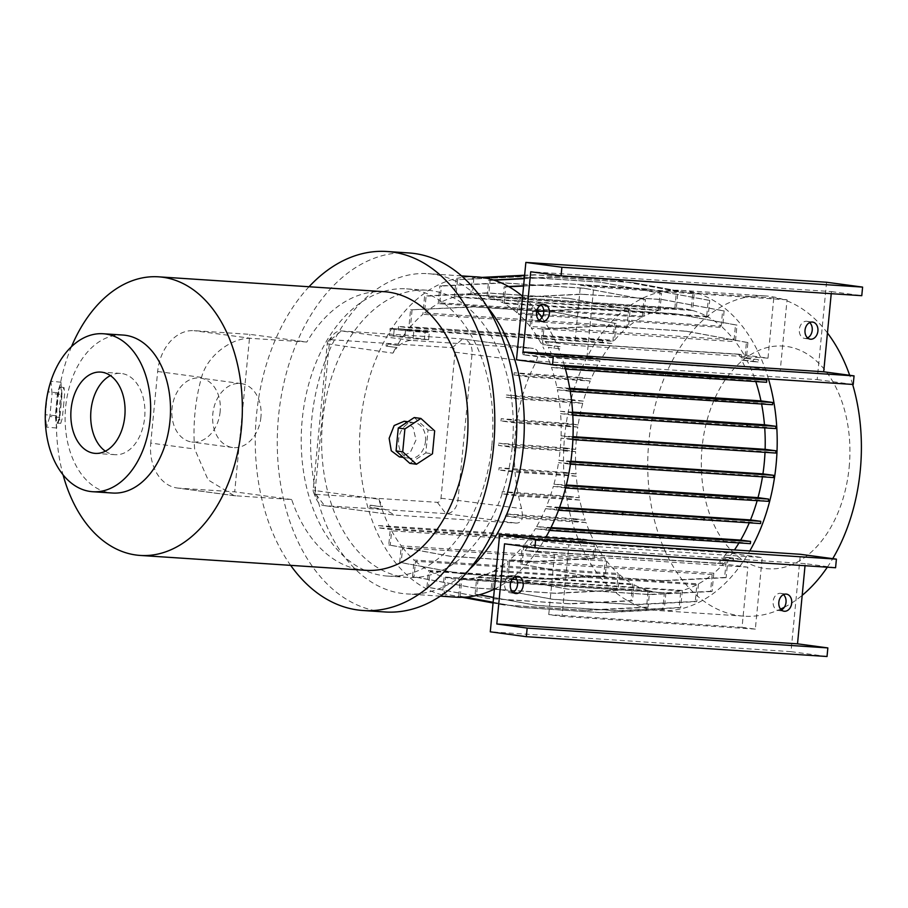 <?xml version="1.0" encoding="UTF-8"?>
<svg xmlns="http://www.w3.org/2000/svg" width="908" height="908" viewBox="0 0 908 908"><rect width="100%" height="100%" fill="white"/><g stroke="black" fill="none" stroke-linecap="round" stroke-linejoin="round"><path stroke-width="0.68" stroke-dasharray="4.54 3.41" d="M428.621 339.74L404.911 336.55L389.407 335.517L413.117 338.718L428.621 339.74L404.911 336.55L389.407 335.517L413.117 338.718L428.621 339.74L429.302 332.589L425.205 331.499L424.513 338.661L425.205 331.499L405.604 329.388L404.911 336.55L405.604 329.388L390.099 328.367L389.407 335.517L390.099 328.367L394.197 329.456L393.516 336.607L394.197 329.456L413.798 331.568L413.117 338.718L413.798 331.568L429.302 332.589L405.604 329.388L390.099 328.367L394.197 329.456L429.302 332.589L428.621 339.74M404.208 421.244L413.117 427.43L415.989 440.062L410.155 452.706L399.395 456.894M425.477 441.333A17.99 13.438 97.7 0 0 414.457 422.617A17.99 13.438 97.7 0 0 398.623 439.563A17.99 13.438 97.7 0 0 409.644 458.279A17.99 13.438 97.7 0 0 425.477 441.333M63.549 406.16L64.661 393.085L64.025 387.523L61.665 392.381L59.531 404.559L59.304 417.703L60.734 423.355L62.243 418.418L63.549 406.16M60.7 405.899A17.99 2.077 -84.7 0 0 60.348 387.183A17.99 2.077 -84.7 0 0 56.682 404.298A17.99 2.077 -84.7 0 0 57.045 423.014A17.99 2.077 -84.7 0 0 60.7 405.899M512.895 592.243A8.637 6.447 -82.3 0 1 509.933 592.754A8.637 6.447 -82.3 0 1 504.644 583.776A8.637 6.447 -82.3 0 1 512.248 575.638A8.637 6.447 -82.3 0 1 514.972 576.921M781.391 609.949A8.637 6.447 -82.3 0 1 778.417 610.46A8.637 6.447 -82.3 0 1 773.128 601.482A8.637 6.447 -82.3 0 1 780.732 593.344A8.637 6.447 -82.3 0 1 783.456 594.626M539.091 320.195A8.637 6.447 -82.3 0 1 536.129 320.706A8.637 6.447 -82.3 0 1 530.84 311.728A8.637 6.447 -82.3 0 1 538.433 303.59A8.637 6.447 -82.3 0 1 541.157 304.872M807.587 337.901A8.637 6.447 -82.3 0 1 804.613 338.412A8.637 6.447 -82.3 0 1 799.324 329.434A8.637 6.447 -82.3 0 1 806.928 321.296A8.637 6.447 -82.3 0 1 809.652 322.578M220.156 411.63A32.245 24.085 -82.3 0 1 191.781 442.003A32.245 24.085 -82.3 0 1 172.043 408.464A32.245 24.085 -82.3 0 1 200.407 378.091A32.245 24.085 -82.3 0 1 220.156 411.63M260.925 417.135A32.245 24.085 -82.3 0 1 232.561 447.508A32.245 24.085 -82.3 0 1 212.812 413.969A32.245 24.085 -82.3 0 1 241.176 383.596A32.245 24.085 -82.3 0 1 260.925 417.135M105.385 451.185A40.746 27.047 -86.2 0 0 113.909 454.579A40.746 27.047 -86.2 0 0 115.134 454.704A40.746 27.047 -86.2 0 0 144.735 416.749A40.746 27.047 -86.2 0 0 121.717 373.517A40.746 27.047 -86.2 0 0 120.492 373.392A40.746 27.047 -86.2 0 0 110.379 375.594M123.023 335.052A79.155 52.562 -86.2 0 0 65.66 407.011A79.155 52.562 -86.2 0 0 112.603 493.033M849.15 467.348A111.616 74.104 -86.2 0 0 786.305 346.391A111.616 74.104 -86.2 0 0 702.077 447.508A111.616 74.104 -86.2 0 0 764.922 568.465A111.616 74.104 -86.2 0 0 849.15 467.348M852.635 384.424A160.478 106.542 -86.2 0 0 849.684 375.288M827.449 332.986A160.478 106.542 -86.2 0 0 765.126 295.906A160.478 106.542 -86.2 0 0 648.834 441.776A160.478 106.542 -86.2 0 0 744.004 616.169A160.478 106.542 -86.2 0 0 780.585 609.098M768.44 378.874A160.478 106.542 -86.2 0 0 680.921 290.356A160.478 106.542 -86.2 0 0 564.64 436.215A160.478 106.542 -86.2 0 0 659.798 610.619A160.478 106.542 -86.2 0 0 749.792 550.952M476.87 276.895A160.478 106.542 -86.2 0 0 379.328 351.317A160.478 106.542 -86.2 0 0 360.589 422.765A160.478 106.542 -86.2 0 0 365.266 497.368A160.478 106.542 -86.2 0 0 455.748 597.158M487.029 306.598A160.478 106.542 -86.2 0 0 428.009 273.671A160.478 106.542 -86.2 0 0 311.716 419.541A160.478 106.542 -86.2 0 0 406.886 593.934A160.478 106.542 -86.2 0 0 469.72 569.055M564.39 365.413A160.478 106.542 -86.2 0 0 541.917 317.686M536.787 310.911A160.478 106.542 -86.2 0 0 522.599 296.337M512.271 446.6A143.929 95.556 -86.2 0 0 426.919 290.197A143.929 95.556 -86.2 0 0 322.624 421.006A143.929 95.556 -86.2 0 0 407.976 577.42A143.929 95.556 -86.2 0 0 512.271 446.6M491.864 445.261A143.929 95.556 -86.2 0 0 406.512 288.846A143.929 95.556 -86.2 0 0 302.216 419.666A143.929 95.556 -86.2 0 0 387.568 576.081A143.929 95.556 -86.2 0 0 491.864 445.261M408.884 252.946A179.909 119.447 -86.2 0 0 278.518 416.466A179.909 119.447 -86.2 0 0 385.208 611.981M309.038 286.746A179.909 119.447 -86.2 0 0 276.168 337.889A179.909 119.447 -86.2 0 0 256.499 415.013A179.909 119.447 -86.2 0 0 261.005 495.393A179.909 119.447 -86.2 0 0 290.662 565.355M251.005 338.355C232.527 337.197 207.353 355.073 201.542 377.41A139.605 92.695 -86.2 0 0 194.982 412.788A139.605 92.695 -86.2 0 0 194.641 449.006L150.762 443.081L157.663 371.486A43.175 32.257 -82.3 0 1 194.017 330.66L249.859 334.348L306.847 342.032L251.005 338.355L194.017 330.66M71.494 346.652A139.605 92.695 -86.2 0 0 57.42 403.719A139.605 92.695 -86.2 0 0 63.049 474.771M384.209 291.706A139.605 92.695 -86.2 0 0 306.847 342.032M570.78 461.934L558.885 460.413A142.488 94.602 -86.2 0 0 560.191 449.698A142.488 94.602 -86.2 0 0 560.985 438.144L765.035 451.605L775.773 453.047M558.885 460.413L570.882 461.207M533.529 540.01L726.843 552.756L762.232 557.535L568.919 544.789L533.529 540.01A142.488 94.602 -86.2 0 1 530.193 544.391L540.078 545.731L530.193 544.391M726.843 552.756A142.488 94.602 -86.2 0 1 723.494 557.137L733.392 558.477L733.176 560.724L722.484 559.283L722.053 563.709L747.851 567.194L742.063 627.337L755.342 629.119L762.232 557.535M747.851 567.194L554.538 554.447L528.74 550.963L529.171 546.525L539.863 547.978L540.078 545.731M554.538 554.447L548.75 614.58L562.029 616.373L568.919 544.789M742.063 627.337L548.75 614.58M755.342 629.119L562.029 616.373M528.74 550.963L722.053 563.709M539.863 547.978L534.074 547.558L534.29 545.311M529.171 546.525L523.803 546.173L534.074 547.558M767.986 358.149L773.775 298.017L787.054 299.799L780.154 371.395L744.764 366.616L551.451 353.87A142.488 94.602 -86.2 0 0 548.341 347.333L559.873 348.888L560.088 346.64L542.36 344.62L547.728 344.972L548.035 341.805L741.337 354.551L767.986 358.149L574.673 345.403L580.462 285.26L593.741 287.053L586.84 358.649L551.451 353.87M780.154 371.395L586.84 358.649M548.035 341.805L574.673 345.403M744.764 366.616A142.488 94.602 -86.2 0 0 741.654 360.079L753.186 361.634L753.402 359.386L741.041 357.718L741.337 354.551M547.728 344.972L560.088 346.64M773.775 298.017L580.462 285.26M787.054 299.799L593.741 287.053M559.873 348.888L548.341 347.333M554.084 348.479L554.3 346.232M565.593 487.948L553.335 486.37L757.385 499.831L768.384 501.318M566.149 485.723L553.948 484.18L566.331 484.997M564.333 487.857L564.549 485.61M569.577 461.854L569.361 464.101L570.451 464.181M569.361 464.101L558.534 462.649L762.595 476.098L773.412 477.563M573.005 436.669L561.065 435.874L571.938 437.35L571.722 439.597L572.88 439.665M571.722 439.597L560.985 438.144M571.938 437.35L572.971 437.418M572.8 415.183L560.599 413.605L764.65 427.066L775.693 428.553M572.664 412.902L560.418 411.301A142.488 94.602 -86.2 0 0 557.387 389.77L761.449 403.22L772.515 404.718M572.607 412.107L560.418 411.301M571.643 415.092L571.87 412.845M765.001 452.343A142.488 94.602 -86.2 0 0 765.035 451.605M762.47 476.836A142.488 94.602 -86.2 0 0 762.595 476.098M757.159 500.637A142.488 94.602 -86.2 0 0 757.385 499.831M760.563 523.564L749.588 522.077L545.538 508.628A142.488 94.602 -86.2 0 1 536.605 526.617L551.008 527.571M749.248 522.883A142.488 94.602 -86.2 0 0 749.588 522.077M738.942 542.973A142.488 94.602 -86.2 0 0 739.418 542.189L750.383 543.665M723.494 557.137L728.863 557.489A142.488 94.602 -86.2 0 0 734.459 549.942M728.863 557.489L738.34 558.772L733.392 558.477M512.555 591.914L491.217 587.975L492.704 588.18L494.417 570.417L698.468 583.878A142.488 94.602 -86.2 0 0 712.178 574.571L710.567 591.312L712.054 591.517L713.824 573.198A142.488 94.602 -86.2 0 0 726.241 560.69L724.618 577.477L726.116 577.67L727.853 559.634L738.125 561.019L738.34 558.772M698.468 583.878L696.754 601.641L634.692 604.751L553.392 599.382L513.361 591.993M479.186 594.831L475.122 594.082L476.621 594.286L478.278 577L682.328 590.461A142.488 94.602 -86.2 0 0 696.879 584.718L695.267 601.437L696.754 601.641M682.328 590.461L680.671 607.747L618.598 610.857L537.309 605.5L493.6 597.43M465.044 597.158L458.733 596L460.22 596.193L461.843 579.338L665.893 592.799A142.488 94.602 -86.2 0 0 680.784 590.858L679.184 607.543L680.671 607.747M665.893 592.799L664.27 609.654L602.197 612.764L520.908 607.407L493.135 602.276M594.32 542.893L582.369 541.281L582.584 539.034L516.47 534.347L378.534 525.584L378.318 527.832L390.27 529.443L594.32 542.893L592.822 558.42L594.309 558.624L595.693 544.312A142.488 94.602 -86.2 0 0 605.33 559.317L603.741 575.865L541.667 578.975L460.367 573.618L399.679 562.404L401.177 562.608L402.619 547.603L606.669 561.065A142.488 94.602 -86.2 0 0 618.189 573.481L616.589 590.064L554.527 593.174L473.227 587.805L412.538 576.603L414.025 576.807L415.524 561.258L619.574 574.707A142.488 94.602 -86.2 0 0 632.615 583.969L631.015 600.585L568.941 603.695L487.653 598.327L426.964 587.124L428.451 587.328L429.995 571.302L634.045 584.763A142.488 94.602 -86.2 0 0 648.164 590.472L646.564 607.111L648.051 607.316L649.629 590.87A142.488 94.602 -86.2 0 0 660.99 592.663A142.488 94.602 -86.2 0 0 664.384 592.799L662.783 609.45L664.27 609.654M634.045 584.763L632.501 600.778L570.428 603.888L489.14 598.531L428.451 587.328M631.015 600.585L632.501 600.778M619.574 574.707L618.076 590.257L556.014 593.367L474.714 588.009L414.025 576.807M616.589 590.064L618.076 590.257M606.669 561.065L605.227 576.069L543.154 579.179L461.866 573.811L401.177 562.608M603.741 575.865L605.227 576.069M582.584 539.034L593.707 540.532L389.657 527.083A142.488 94.602 -86.2 0 1 381.996 509.116L369.862 507.481L370.078 505.234L381.167 506.721A142.488 94.602 -86.2 0 1 378.818 499.196L315.155 490.604A14.392 10.748 97.7 0 0 316.325 498.98A14.392 10.748 97.7 0 0 323.963 505.574A14.392 10.748 97.7 0 0 324.508 505.631L445.873 513.633A14.392 10.748 97.7 0 0 457.984 500.024L472.046 353.972A14.392 10.748 97.7 0 0 463.239 339.002A14.392 10.748 97.7 0 0 462.694 338.945L341.329 330.943A14.392 10.748 97.7 0 0 332.759 335.324A14.392 10.748 97.7 0 0 329.218 344.552L315.155 490.604L313.192 489.821L327.255 343.769A4.313 3.223 -82.3 0 1 328.31 341.011A4.313 3.223 -82.3 0 1 330.887 339.694L452.241 347.696A4.313 3.223 -82.3 0 1 455.044 352.202L440.982 498.242A4.313 3.223 -82.3 0 1 437.35 502.328L315.995 494.327A4.313 3.223 -82.3 0 1 313.544 492.329A4.313 3.223 -82.3 0 1 313.192 489.821M579.758 500.092L567.999 498.503L502.056 493.827L518.547 496.052L579.758 500.092A142.488 94.602 -86.2 0 0 585.217 520.182L574.128 518.684L573.913 520.931L586.046 522.577A142.488 94.602 -86.2 0 0 593.707 540.532M576.262 476.212L564.81 474.668L498.867 469.992L515.04 472.171L576.262 476.212A142.488 94.602 -86.2 0 0 579.281 497.754L568.215 496.256L567.999 498.503M577.794 427.101L566.91 425.636L500.966 420.96L516.584 423.06L577.794 427.101A142.488 94.602 -86.2 0 0 575.695 449.369L564.663 447.882L564.447 450.13L575.604 451.639A142.488 94.602 -86.2 0 0 576.081 473.908L565.026 472.421L564.81 474.668M590.245 381.054L579.94 379.658L513.996 374.981L529.024 377.013L590.245 381.054A142.488 94.602 -86.2 0 0 583.333 401.143L572.346 399.656L572.119 401.904L582.732 403.334A142.488 94.602 -86.2 0 0 578.135 424.876L567.125 423.389L566.91 425.636M600.063 360.896L523.167 354.812L537.842 356.799L600.063 360.896A142.488 94.602 -86.2 0 0 591.142 378.897L580.167 377.41L579.94 379.658M483.158 277.598L472.41 277.859L470.787 294.714L674.837 308.175A142.488 94.602 -86.2 0 0 659.946 310.116L661.546 293.432L600.858 282.218L519.569 276.861L456.009 279.766L454.341 297.052L658.391 310.513A142.488 94.602 -86.2 0 0 643.851 316.245L645.463 299.538L643.965 299.334L642.262 317.096A142.488 94.602 -86.2 0 0 628.54 326.403L630.152 309.662L628.665 309.458L626.906 327.777A142.488 94.602 -86.2 0 0 614.489 340.284L616.101 323.498L555.412 312.295L474.124 306.927L410.564 309.844L408.827 327.879L612.877 341.34L602.594 339.955L602.379 342.202L611.856 343.474A142.488 94.602 -86.2 0 0 601.3 358.785L590.348 357.309L590.132 359.557M612.877 341.34L614.614 323.293L553.925 312.091L472.625 306.734L410.564 309.844M616.101 323.498L614.614 323.293M658.391 310.513L660.059 293.227L599.371 282.025L518.071 276.656L456.009 279.766M661.546 293.432L660.059 293.227M674.837 308.175L676.46 291.32L615.772 280.107L534.471 274.749L524.62 275.238M537.218 311.433L531.452 311.444L530.011 326.449L734.061 339.91A142.488 94.602 -86.2 0 0 722.541 327.493L724.13 310.911L663.453 299.708L582.153 294.34L518.593 297.256L517.095 312.806L721.145 326.256A142.488 94.602 -86.2 0 0 708.115 316.994L709.715 300.389L708.229 300.196L706.685 316.211A142.488 94.602 -86.2 0 0 692.566 310.491L694.166 293.863L692.679 293.659L691.09 310.105A142.488 94.602 -86.2 0 0 679.74 308.311A142.488 94.602 -86.2 0 0 676.346 308.175L677.947 291.513L676.46 291.32M721.145 326.256L722.643 310.706L661.955 299.504L580.666 294.147L518.593 297.256M724.13 310.911L722.643 310.706M734.061 339.91L735.503 324.905L674.814 313.703L593.514 308.334L543.756 310.831M741.041 357.718L746.41 358.07L747.897 342.554L746.41 342.35L745.037 356.662A142.488 94.602 -86.2 0 0 735.401 341.646L736.99 325.109L735.503 324.905M746.41 358.07L758.35 359.681L753.402 359.386M754.525 377.955A142.488 94.602 -86.2 0 0 747.023 360.431L758.135 361.94L758.35 359.681M755.796 381.632A142.488 94.602 -86.2 0 0 755.513 380.793L766.602 382.291M761.608 404.06A142.488 94.602 -86.2 0 0 761.449 403.22M764.706 427.895A142.488 94.602 -86.2 0 0 764.65 427.066M327.255 343.769L392.88 353.144L397.023 347.503L386.082 346.096L396.013 347.435A142.488 94.602 -86.2 0 0 392.88 353.144M494.406 589.11A160.478 106.542 -86.2 0 0 545.731 537.491M378.534 525.584L389.657 527.083M592.822 558.42L530.76 561.53L449.46 556.173L388.772 544.959L390.27 529.443M388.772 544.959L390.258 545.163L391.643 530.851A142.488 94.602 -86.2 0 0 401.279 545.867L605.33 559.317M399.679 562.404L401.279 545.867M402.619 547.603A142.488 94.602 -86.2 0 0 414.139 560.02L618.189 573.481M412.538 576.603L414.139 560.02M415.524 561.258A142.488 94.602 -86.2 0 0 428.565 570.519L632.615 583.969M426.964 587.124L428.565 570.519M429.995 571.302A142.488 94.602 -86.2 0 0 444.114 577.023L442.514 593.65L444.001 593.855L445.578 577.409A142.488 94.602 -86.2 0 0 456.94 579.213A142.488 94.602 -86.2 0 0 460.333 579.338L664.384 592.799M458.733 596L460.333 579.338M461.843 579.338A142.488 94.602 -86.2 0 0 476.734 577.409L680.784 590.858M475.122 594.082L476.734 577.409M478.278 577A142.488 94.602 -86.2 0 0 492.828 571.268L696.879 584.718M491.217 587.975L492.828 571.268M494.417 570.417A142.488 94.602 -86.2 0 0 508.128 561.11L506.516 577.851L508.003 578.056L509.774 559.737A142.488 94.602 -86.2 0 0 522.191 547.229L527.559 547.581L527.253 550.759L720.566 563.516L720.873 560.338L726.241 560.69M724.618 577.477L662.556 580.587L581.256 575.218L520.568 564.016L522.191 547.229M520.568 564.016L522.066 564.22L523.803 546.173M524.813 544.04A142.488 94.602 -86.2 0 0 535.368 528.728L739.418 542.189M549.567 530.431L535.368 528.728M546.332 530.204L546.548 527.957L536.605 526.617M558.511 510.251L545.538 508.628M556.513 510.103L556.729 507.856L546.434 506.471A142.488 94.602 -86.2 0 0 553.335 486.37M553.948 484.18A142.488 94.602 -86.2 0 0 558.534 462.649M561.065 435.874A142.488 94.602 -86.2 0 0 560.599 413.605M570.247 391.382L557.387 389.77M568.465 391.257L568.68 389.01L556.91 387.421A142.488 94.602 -86.2 0 0 551.462 367.331L755.513 380.793M565.412 369.034L551.462 367.331M562.551 368.83L562.767 366.582L550.634 364.948A142.488 94.602 -86.2 0 0 542.973 346.981M747.897 342.554L687.208 331.341L605.92 325.983L543.847 329.093L542.36 344.62M543.847 329.093L542.36 328.9L540.986 343.201A142.488 94.602 -86.2 0 0 531.35 328.197L735.401 341.646M532.939 311.648L531.35 328.197M530.011 326.449A142.488 94.602 -86.2 0 0 518.491 314.032L722.541 327.493M520.08 297.449L518.491 314.032M517.095 312.806A142.488 94.602 -86.2 0 0 504.065 303.544L505.665 286.939L504.178 286.735L502.635 302.75A142.488 94.602 -86.2 0 0 488.515 297.041L490.116 280.402L488.629 280.209L487.04 296.644A142.488 94.602 -86.2 0 0 475.69 294.85A142.488 94.602 -86.2 0 0 472.296 294.714L676.346 308.175M473.897 278.064L472.296 294.714M470.787 294.714A142.488 94.602 -86.2 0 0 455.895 296.655L659.946 310.116M457.496 279.97L455.895 296.655M454.341 297.052A142.488 94.602 -86.2 0 0 439.801 302.795L441.401 286.077L439.915 285.884L438.212 303.635A142.488 94.602 -86.2 0 0 424.49 312.954L426.102 296.201L424.615 296.008L422.856 314.316A142.488 94.602 -86.2 0 0 410.439 326.823L614.489 340.284M412.05 310.037L410.439 326.823M602.594 339.955L455.18 329.899L398.544 326.494L408.827 327.879M398.544 326.494L398.328 328.741L407.805 330.024A142.488 94.602 -86.2 0 0 397.25 345.335L399.248 345.46C403.322 342.112 407.408 340.432 411.528 340.421L533.416 348.479L463.239 339.002M399.248 345.46L388.136 343.962L397.25 345.335M386.297 343.848L386.082 346.096M708.115 316.994L504.065 303.544M643.851 316.245L439.801 302.795M585.217 520.182L522.577 516.05L506.755 513.917A14.392 10.748 -82.3 0 1 505.336 516.084L522.214 518.366C521.453 521.521 519.399 523.099 516.062 523.099L394.708 515.097L323.963 505.574M518.547 496.052A142.488 94.602 -86.2 0 0 521.657 508.616L522.577 516.05M315.995 494.327L324.508 505.631L394.708 515.097L384.617 509.286L372.28 507.617L371.395 505.313L382.586 506.823L378.818 499.196M382.586 506.823L381.167 506.721M582.369 541.281L378.318 527.832M529.024 377.013A142.488 94.602 -86.2 0 0 522.123 397.102L506.392 394.98L506.176 397.227L521.521 399.304A142.488 94.602 -86.2 0 0 516.924 420.835L578.135 424.876M500.966 420.96L501.182 418.713L516.924 420.835M516.584 423.06A142.488 94.602 -86.2 0 0 514.473 445.329L498.719 443.206L498.503 445.453L514.393 447.599A142.488 94.602 -86.2 0 0 514.859 469.867L576.081 473.908M498.867 469.992L499.082 467.745L514.859 469.867M515.04 472.171A142.488 94.602 -86.2 0 0 518.071 493.714L579.281 497.754M502.056 493.827L502.272 491.58L518.071 493.714M537.842 356.799L535.72 362.564A142.488 94.602 -86.2 0 0 529.92 374.856L591.142 378.897M513.996 374.981L514.212 372.734L529.92 374.856M583.333 401.143L522.123 397.102M648.164 590.472L444.114 577.023M712.178 574.571L508.128 561.11M586.046 522.577L522.214 518.366M384.617 509.286L381.996 509.116M706.685 316.211L502.635 302.75M692.566 310.491L488.515 297.041M642.262 317.096L438.212 303.635M628.54 326.403L424.49 312.954M575.695 449.369L514.473 445.329M550.634 364.948L564.515 365.856M741.654 360.079L747.023 360.431M611.856 343.474L407.805 330.024M452.241 347.696L462.694 338.945L532.883 348.422C536.549 348.944 538.285 351.01 538.104 354.619L601.3 358.785M396.013 347.435L397.023 347.503M388.136 343.962L387.012 346.152M523.167 354.812A14.392 10.748 97.7 0 0 522.406 352.497L538.104 354.619M575.604 451.639L514.393 447.599M556.91 387.421L569.725 388.272M582.732 403.334L521.521 399.304M626.906 327.777L422.856 314.316M691.09 310.105L487.04 296.644M739.668 356.311A142.488 94.602 -86.2 0 0 738.465 354.165L739.85 354.358L739.668 356.311L745.037 356.662M738.465 354.165L545.152 341.419A142.488 94.602 -86.2 0 1 546.355 343.553L540.986 343.201M559.589 507.334L546.434 506.471M649.629 590.87L445.578 577.409M527.559 547.581A142.488 94.602 -86.2 0 1 525.028 550.464L718.341 563.21A142.488 94.602 -86.2 0 0 720.873 560.338M713.824 573.198L509.774 559.737M595.693 544.312L391.643 530.851M365.845 570.315A139.605 92.695 -86.2 0 1 291.684 499.536L234.173 495.689L208.091 479.889L194.641 449.006M291.684 499.536L234.695 491.841L249.859 334.348M784.308 607.282A160.478 106.542 -86.2 0 0 802.184 595.353M827.324 567.194A160.478 106.542 -86.2 0 0 832.738 558.647M235.83 495.847L178.842 488.164L234.695 491.841M178.842 488.164A43.175 32.257 -82.3 0 1 177.208 487.993A43.175 32.257 -82.3 0 1 150.762 443.081M541.667 578.975L543.154 579.179M460.367 573.618L461.866 573.811M727.853 559.634L722.484 559.283M726.116 577.67L664.043 580.791L582.743 575.422L522.066 564.22M662.556 580.587L664.043 580.791M581.256 575.218L582.743 575.422M738.125 561.019L733.176 560.724M662.783 609.45L600.71 612.571L519.41 607.202L493.123 602.345M465.339 597.146L460.22 596.193M600.71 612.571L602.197 612.764M519.41 607.202L520.908 607.407M569.872 389.101L568.68 389.01M568.215 496.256L502.272 491.58M580.167 377.41L514.212 372.734M736.99 325.109L676.301 313.896L595.012 308.538L543.779 311.104M537.003 311.172L531.452 311.444M676.301 313.896L674.814 313.703M595.012 308.538L593.514 308.334M677.947 291.513L617.258 280.311L535.958 274.954L524.597 275.521M481.762 277.394L472.41 277.859M617.258 280.311L615.772 280.107M535.958 274.954L534.471 274.749M555.412 312.295L553.925 312.091M474.124 306.927L472.625 306.734M554.527 593.174L556.014 593.367M473.227 587.805L474.714 588.009M679.184 607.543L617.111 610.653L535.811 605.295L493.6 597.498M479.356 594.797L476.621 594.286M617.111 610.653L618.598 610.857M535.811 605.295L537.309 605.5M567.125 423.389L501.182 418.713M564.765 366.719L562.767 366.582M663.453 299.708L661.955 299.504M582.153 294.34L580.666 294.147M600.858 282.218L599.371 282.025M519.569 276.861L518.071 276.656M568.941 603.695L570.428 603.888M487.653 598.327L489.14 598.531M695.267 601.437L633.205 604.546L551.905 599.189L513.27 592.05M512.464 591.823L492.704 588.18M633.205 604.546L634.692 604.751M551.905 599.189L553.392 599.382M565.026 472.421L499.082 467.745M590.348 357.309L522.406 352.497M524.234 352.622L524.018 354.869M550.668 528.252L546.548 527.957M758.135 361.94L753.186 361.634M602.379 342.202L398.328 328.741M536.48 335.268L536.265 337.515M455.18 329.899L454.965 332.146M564.663 447.882L498.719 443.206M564.447 450.13L498.503 445.453M630.152 309.662L569.475 298.46L488.175 293.091L426.102 296.201M628.665 309.458L567.977 298.255L486.688 292.887L424.615 296.008M569.475 298.46L567.977 298.255M488.175 293.091L486.688 292.887M694.166 293.863L633.478 282.66L552.178 277.292L524.291 278.688M494.134 280.209L490.116 280.402M692.679 293.659L631.991 282.456L550.691 277.088L524.325 278.416M493.373 279.97L488.629 280.209M633.478 282.66L631.991 282.456M552.178 277.292L550.691 277.088M546.355 343.553L546.537 341.601L739.85 354.358M746.41 342.35L685.722 331.148L604.433 325.779L542.36 328.9M687.208 331.341L685.722 331.148M605.92 325.983L604.433 325.779M516.47 534.347L516.255 536.594M435.17 528.989L434.955 531.237M559.328 508.037L556.729 507.856M710.567 591.312L648.505 594.422L567.205 589.065L516.902 579.769M512.498 578.952L506.516 577.851M712.054 591.517L649.992 594.626L568.692 589.258L516.868 579.69M512.543 578.895L508.003 578.056M648.505 594.422L649.992 594.626M567.205 589.065L568.692 589.258M646.564 607.111L584.491 610.221L503.202 604.864L493.067 602.991M462.206 597.294L442.514 593.65M648.051 607.316L585.989 610.426L504.689 605.057L493.078 602.912M462.558 597.282L444.001 593.855M584.491 610.221L585.989 610.426M503.202 604.864L504.689 605.057M572.346 399.656L506.392 394.98M572.119 401.904L506.176 397.227M594.309 558.624L532.247 561.734L450.947 556.366L390.258 545.163M530.76 561.53L532.247 561.734M449.46 556.173L450.947 556.366M573.913 520.931L505.336 516.084M574.128 518.684L506.755 513.917M508.015 513.996L507.799 516.243M371.395 505.313L370.078 505.234M372.28 507.617L369.862 507.481M645.463 299.538L584.775 288.335L503.475 282.967L441.401 286.077M643.965 299.334L583.276 288.131L501.988 282.763L439.915 285.884M584.775 288.335L583.276 288.131M503.475 282.967L501.988 282.763M709.715 300.389L649.027 289.187L567.727 283.818L523.587 286.031M508.979 286.769L505.665 286.939M708.229 300.196L647.54 288.982L566.24 283.625L523.61 285.759M508.525 286.519L504.178 286.735M649.027 289.187L647.54 288.982M567.727 283.818L566.24 283.625M545.152 341.419L546.537 341.601M826.564 282.24L817.189 379.601L516.482 359.772M817.189 379.601L853.225 384.47M831.229 293.681L831.433 291.593L530.726 271.764M831.433 291.593L861.771 295.69M525.028 550.464L527.253 550.759M718.341 563.21L720.566 563.516M827.029 656.507L790.993 651.649L800.368 554.289M790.993 651.649L490.286 631.82M835.576 567.738L805.237 563.641L805.033 565.718M805.237 563.641L504.53 543.813M62.028 394.537L60.904 382.189L57.567 392.755L55.365 415.66L56.489 428.009L59.815 417.442L62.028 394.537L52.062 393.618L50.939 381.269L49.191 386.797M60.904 382.189L50.939 381.269M59.815 417.442L49.849 416.522L52.062 393.618M56.489 428.009L46.524 427.089L49.849 416.522M55.365 415.66L45.4 414.74L46.524 427.089M47.284 395.218L45.4 414.74M57.567 392.755L47.602 391.836M409.849 463.364L425.829 452.888L428.031 429.983L414.252 417.544M425.829 452.888L432.469 453.784M428.031 429.983L434.671 430.88M437.35 502.328L445.873 513.633L516.062 523.099M440.982 498.242L521.657 508.616M455.044 352.202L535.72 362.564M330.887 339.694L341.329 330.943L411.528 340.421M201.542 377.41L157.663 371.486M407.862 421.732L414.457 422.617M64.025 387.523L60.348 387.183M509.933 592.754L515.619 593.526M778.417 610.46L784.115 611.232M536.129 320.706L541.815 321.477M804.613 338.412L810.311 339.183M232.561 447.508L191.781 442.003M115.134 454.704L95.272 453.387M765.126 295.906L680.921 290.356M461.48 275.884L428.009 273.671M426.919 290.197L406.512 288.846M679.74 308.311L475.69 294.85M660.99 592.663L456.94 579.213M407.976 577.42L387.568 576.081M440.357 596.147L406.886 593.934M744.004 616.169L659.798 610.619M234.173 495.689L177.208 487.993M120.492 373.392L100.629 372.087M241.176 383.596L200.407 378.091M328.31 341.011L332.759 335.324M313.544 492.329L316.325 498.98M806.928 321.296L812.615 322.068M538.433 303.59L544.13 304.362M780.732 593.344L786.419 594.116M512.248 575.638L517.935 576.41M60.734 423.355L57.045 423.014M403.266 457.416L409.644 458.279"/><path stroke-width="1.36" d="M403.266 457.416L399.395 456.894L391.28 450.811L389.146 438.292L394.163 425.534L404.208 421.244L407.862 421.732M523.224 585.388A8.637 6.447 -82.3 0 1 515.619 593.526A8.637 6.447 -82.3 0 1 510.33 584.536A8.637 6.447 -82.3 0 1 517.935 576.41A8.637 6.447 -82.3 0 1 523.224 585.388M514.972 576.921A8.637 6.447 -82.3 0 1 517.537 584.627A8.637 6.447 -82.3 0 1 512.895 592.243M791.708 603.094A8.637 6.447 -82.3 0 1 784.115 611.232A8.637 6.447 -82.3 0 1 778.826 602.242A8.637 6.447 -82.3 0 1 786.419 594.116A8.637 6.447 -82.3 0 1 791.708 603.094M783.456 594.626A8.637 6.447 -82.3 0 1 786.022 602.333A8.637 6.447 -82.3 0 1 781.391 609.949M549.419 313.339A8.637 6.447 -82.3 0 1 541.815 321.477A8.637 6.447 -82.3 0 1 536.526 312.488A8.637 6.447 -82.3 0 1 544.13 304.362A8.637 6.447 -82.3 0 1 549.419 313.339M541.157 304.872A8.637 6.447 -82.3 0 1 543.722 312.579A8.637 6.447 -82.3 0 1 539.091 320.195M817.904 331.045A8.637 6.447 -82.3 0 1 810.311 339.183A8.637 6.447 -82.3 0 1 805.021 330.206A8.637 6.447 -82.3 0 1 812.615 322.068A8.637 6.447 -82.3 0 1 817.904 331.045M809.652 322.578A8.637 6.447 -82.3 0 1 812.217 330.285A8.637 6.447 -82.3 0 1 807.587 337.901M94.046 453.262A40.746 27.047 -86.2 0 0 95.272 453.387A40.746 27.047 -86.2 0 0 124.873 415.433A40.746 27.047 -86.2 0 0 101.855 372.201A40.746 27.047 -86.2 0 0 100.629 372.087A40.746 27.047 -86.2 0 0 71.028 410.03A40.746 27.047 -86.2 0 0 94.046 453.262M92.741 491.727L112.603 493.033A79.155 52.562 -86.2 0 0 169.966 421.085A79.155 52.562 -86.2 0 0 123.023 335.052L103.16 333.747A79.155 52.562 -86.2 0 0 45.797 405.694A79.155 52.562 -86.2 0 0 92.741 491.727A79.155 52.562 -86.2 0 0 150.104 419.768A79.155 52.562 -86.2 0 0 103.16 333.747M832.738 558.647A160.478 106.542 -86.2 0 0 860.285 470.31A160.478 106.542 -86.2 0 0 852.635 384.424M849.684 375.288A160.478 106.542 -86.2 0 0 827.449 332.986M749.792 550.952A160.478 106.542 -86.2 0 0 776.09 464.748A160.478 106.542 -86.2 0 0 768.44 378.874M469.72 569.055A160.478 106.542 -86.2 0 0 523.178 448.075A160.478 106.542 -86.2 0 0 487.029 306.598M545.731 537.491A160.478 106.542 -86.2 0 0 572.04 451.299A160.478 106.542 -86.2 0 0 564.39 365.413M541.917 317.686A160.478 106.542 -86.2 0 0 536.787 310.911M522.599 296.337A160.478 106.542 -86.2 0 0 476.87 276.895L461.48 275.884M290.662 565.355A179.909 119.447 -86.2 0 0 363.189 610.528L385.208 611.981A179.909 119.447 -86.2 0 0 515.574 448.461A179.909 119.447 -86.2 0 0 408.884 252.946L386.865 251.493A179.909 119.447 -86.2 0 0 309.038 286.746M363.189 610.528A179.909 119.447 -86.2 0 0 493.555 447.008A179.909 119.447 -86.2 0 0 386.865 251.493M63.049 474.771A139.605 92.695 -86.2 0 0 140.207 555.435A139.605 92.695 -86.2 0 0 241.38 428.542A139.605 92.695 -86.2 0 0 158.582 276.827A139.605 92.695 -86.2 0 0 71.494 346.652M140.207 555.435L365.845 570.315A139.605 92.695 -86.2 0 0 467.007 443.422A139.605 92.695 -86.2 0 0 384.209 291.706L158.582 276.827M570.882 461.207L762.936 473.874A142.488 94.602 -86.2 0 0 764.241 463.159A142.488 94.602 -86.2 0 0 765.001 452.343M602.322 488.288L602.095 490.536L736.036 499.366L736.252 497.119L566.149 485.723M602.095 490.536L565.593 487.948M566.331 484.997L757.998 497.629L768.599 499.071L768.384 501.318L736.036 499.366M768.599 499.071L736.252 497.119M570.451 464.181L773.412 477.563L773.627 475.315L570.78 461.934M762.936 473.874L773.627 475.315M572.88 439.665L775.773 453.047L775.988 450.799L572.971 437.418M573.005 436.669L765.115 449.335L775.988 450.799M605.409 415.228L605.182 417.476L746.966 426.828L747.182 424.581L572.664 412.902M605.182 417.476L572.8 415.183M572.607 412.107L764.468 424.762L775.92 426.306L775.693 428.553L746.966 426.828M775.92 426.306L747.182 424.581M757.998 497.629A142.488 94.602 -86.2 0 0 762.47 476.836M558.511 510.251L760.563 523.564L760.779 521.317L750.485 519.921A142.488 94.602 -86.2 0 0 757.159 500.637M551.008 527.571L740.656 540.078A142.488 94.602 -86.2 0 0 749.248 522.883M740.656 540.078L750.598 541.418L693.962 538.013L550.668 528.252M549.567 530.431L750.383 543.665L750.598 541.418M734.459 549.942A142.488 94.602 -86.2 0 0 738.942 542.973M564.515 365.856L754.684 378.398A142.488 94.602 -86.2 0 0 754.525 377.955M754.684 378.398L766.817 380.032L710.181 376.627L564.765 366.719M565.412 369.034L766.602 382.291L766.817 380.032M569.725 388.272L760.961 400.882A142.488 94.602 -86.2 0 0 755.796 381.632M760.961 400.882L772.731 402.471L716.094 399.055L569.872 389.101M570.247 391.382L772.515 404.718L772.731 402.471M764.468 424.762A142.488 94.602 -86.2 0 0 761.608 404.06M765.115 449.335A142.488 94.602 -86.2 0 0 764.706 427.895M440.357 596.147L455.748 597.158A160.478 106.542 -86.2 0 0 494.406 589.11M750.485 519.921L559.589 507.334M780.585 609.098A160.478 106.542 -86.2 0 0 784.308 607.282M802.184 595.353A160.478 106.542 -86.2 0 0 827.324 567.194M110.379 375.594A40.746 27.047 -86.2 0 0 90.823 412.266A40.746 27.047 -86.2 0 0 105.385 451.185M493.123 602.345L465.044 597.158M493.135 602.276L465.339 597.146M715.879 401.313L716.094 399.055M634.579 395.945L634.794 393.697M543.779 311.104L537.218 311.433M543.756 310.831L537.003 311.172M524.597 275.521L483.158 277.598M524.62 275.238L481.762 277.394M493.6 597.498L479.186 594.831M493.6 597.43L479.356 594.797M709.965 378.874L710.181 376.627M628.665 373.517L628.881 371.27M513.27 592.05L512.555 591.914M513.361 591.993L512.464 591.823M693.746 540.26L693.962 538.013M612.446 534.891L612.662 532.644M524.291 278.688L494.134 280.209M524.325 278.416L493.373 279.97M760.779 521.317L559.328 508.037M703.927 520.148L704.143 517.9M622.627 514.791L622.854 512.543M516.902 579.769L512.498 578.952M516.868 579.69L512.543 578.895M493.067 602.991L462.206 597.294M493.078 602.912L462.558 597.282M523.587 286.031L508.979 286.769M523.61 285.759L508.525 286.519M516.482 359.772L552.518 364.63L553.347 356.038L523.008 351.952L530.726 271.764L561.065 275.862L561.893 267.27L525.857 262.412L516.482 359.772M553.347 356.038L854.053 375.878L853.225 384.47L552.518 364.63M561.065 275.862L861.771 295.69L862.6 287.098L826.564 282.24L525.857 262.412M862.6 287.098L561.893 267.27M854.053 375.878L823.704 371.781L523.008 351.952M823.704 371.781L831.229 293.681M490.286 631.82L499.661 534.449L535.697 539.318L534.869 547.91L504.53 543.813L496.812 623.989L527.151 628.086L526.322 636.678L490.286 631.82M535.697 539.318L836.404 559.146L800.368 554.289L499.661 534.449M805.033 565.718L797.519 643.829L827.858 647.915L827.029 656.507L526.322 636.678M827.858 647.915L527.151 628.086M797.519 643.829L496.812 623.989M836.404 559.146L835.576 567.738L534.869 547.91M49.191 386.797L47.284 395.218M420.892 418.44L414.252 417.544L398.272 428.02L396.07 450.924L409.849 463.364L416.477 464.249L432.469 453.784L434.671 430.88L420.892 418.44L404.911 428.916L402.709 451.821L416.477 464.249M396.07 450.924L402.709 451.821M398.272 428.02L404.911 428.916"/></g></svg>
